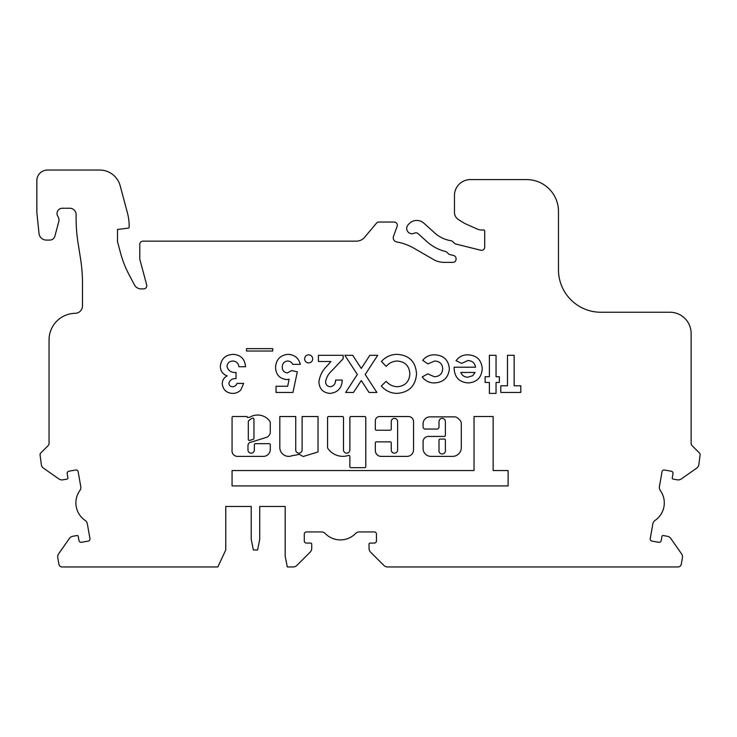 <?xml version="1.0" encoding="UTF-8"?>
<svg xmlns="http://www.w3.org/2000/svg" width="737" height="737" viewBox="0 0 737 737"><rect width="100%" height="100%" fill="white"/><g stroke="black" fill="none" stroke-linecap="round" stroke-linejoin="round"><path stroke-width="1.11" d="M248.314 439.409A1.059 1.059 0 0 0 249.696 440.422L253.215 439.307A1.059 1.059 0 0 0 253.961 438.294L253.961 419.196A1.059 1.059 0 0 0 252.469 418.22A12.851 12.851 0 0 0 248.636 420.818A1.059 1.059 0 0 0 248.314 421.573L248.314 439.409M263.358 456.387A6.928 6.928 0 0 0 270.267 448.944L270.267 444.733A1.059 1.059 0 0 0 269.208 443.674L255.417 443.674A1.059 1.059 0 0 0 254.348 444.733L254.348 449.975A3.188 3.188 0 0 1 251.17 453.163A3.188 3.188 0 0 1 247.982 449.975L247.982 445.71A3.574 3.574 0 0 1 251.557 442.053L267.384 437.059A7.674 7.674 0 0 0 270.212 433.273A1.059 1.059 0 0 0 270.267 432.932L270.267 422.273A1.059 1.059 0 0 0 270.092 421.684A14.98 14.98 0 0 0 249.963 417.133A1.059 1.059 0 0 1 249.419 417.28L247.531 417.566A1.059 1.059 0 0 0 246.471 416.497L233.122 416.497A1.059 1.059 0 0 0 232.063 417.566L232.063 449.975A5.564 5.564 0 0 0 237.121 456.387L263.22 456.387A6.928 6.928 0 0 0 263.358 456.387M288.683 456.369A8.872 8.872 0 0 0 292.23 455.632A54.059 54.059 0 0 0 299.231 454.287L303.128 456.525L318.025 451.947L318.025 416.525L302.106 416.525L302.106 449.975A3.188 3.188 0 0 1 298.927 453.163A3.188 3.188 0 0 1 295.74 449.975L295.74 416.525L279.82 416.525L279.82 447.958A8.872 8.872 0 0 0 288.683 456.369M342.834 456.332A18.103 18.103 0 0 0 348.472 455.429A1.059 1.059 0 0 1 349.863 456.433L349.863 466.604A1.059 1.059 0 0 0 350.932 467.663L364.723 467.663A1.059 1.059 0 0 0 365.782 466.604L365.782 417.584A1.059 1.059 0 0 0 364.723 416.525L350.932 416.525A1.059 1.059 0 0 0 349.863 417.584L349.863 449.975A3.188 3.188 0 0 1 346.685 453.163A3.188 3.188 0 0 1 343.497 449.975L343.497 417.584A1.059 1.059 0 0 0 342.438 416.525L328.638 416.525A1.059 1.059 0 0 0 327.578 417.584L327.578 447.663A1.059 1.059 0 0 0 327.753 448.253A18.103 18.103 0 0 0 342.834 456.332M439.012 449.975A3.261 3.261 0 0 0 442.2 453.964A3.261 3.261 0 0 0 445.378 449.975L445.378 440.136A1.059 1.059 0 0 0 444.319 439.077L440.072 439.077A1.059 1.059 0 0 0 439.012 440.136L439.012 449.975M394.442 453.163A3.188 3.188 0 0 1 391.255 449.975L391.255 442.919A1.059 1.059 0 0 0 390.195 441.859L376.395 441.859A1.059 1.059 0 0 0 375.336 442.919L375.336 450.556A5.841 5.841 0 0 0 381.186 456.396L406.953 456.396A6.587 6.587 0 0 0 413.54 449.81L413.54 421.573A5.03 5.03 0 0 0 408.519 416.543L379.619 416.543A4.284 4.284 0 0 0 375.336 420.827L375.336 429.164A1.059 1.059 0 0 0 376.395 430.224L390.195 430.224A1.059 1.059 0 0 0 391.255 429.164L391.255 421.573A3.188 3.188 0 0 1 394.442 418.386A3.188 3.188 0 0 1 397.621 421.573L397.621 449.975A3.188 3.188 0 0 1 394.442 453.163M225.762 506.466L251.225 506.466L225.762 506.466L225.762 549.977L217.839 566.956L62.046 566.956A3.188 3.188 0 0 1 58.914 564.33L57.762 557.78A5.306 5.306 0 0 1 58.638 553.819L69.398 538.452A5.306 5.306 0 0 1 72.825 536.269L77.007 535.532A1.059 1.059 0 0 1 78.233 536.389L78.979 540.571A2.119 2.119 0 0 0 81.429 542.294L88.228 541.096A2.119 2.119 0 0 0 89.951 538.636L87.344 523.85A5.306 5.306 0 0 0 85.114 520.396A21.226 21.226 0 0 1 79.854 490.538A5.306 5.306 0 0 0 80.757 486.531L78.15 471.744A2.119 2.119 0 0 0 75.699 470.022L68.9 471.219A2.119 2.119 0 0 0 67.178 473.679L67.915 477.862A1.059 1.059 0 0 1 67.058 479.096L62.875 479.833A5.306 5.306 0 0 1 58.905 478.949L43.538 468.188A5.306 5.306 0 0 1 41.364 464.771L40.038 454.711A2.441 2.441 0 0 1 40.747 452.988L48.126 445.618A3.188 3.188 0 0 0 49.057 443.361L49.057 339.849A26.532 26.532 0 0 1 75.174 313.317A7.425 7.425 0 0 0 82.489 305.892L82.489 283.487A159.192 159.192 0 0 0 80.526 258.586L78.076 243.127A159.192 159.192 0 0 1 76.141 220.925A3.188 3.188 0 0 0 76.114 220.603L76.114 214.614A6.366 6.366 0 0 0 69.748 208.249L62.323 208.249A5.306 5.306 0 0 0 57.91 216.503A6.366 6.366 0 0 1 58.757 221.68L54.888 236.153A5.306 5.306 0 0 1 49.757 240.087L46.403 240.087A7.425 7.425 0 0 1 39.015 233.417L36.85 212.496L36.85 180.657A10.613 10.613 0 0 1 47.463 170.044L99.67 170.044A21.226 21.226 0 0 1 120.177 185.77L127.372 212.643A53.064 53.064 0 0 1 129.178 226.379L129.178 227.088A1.059 1.059 0 0 1 128.247 228.148L117.505 229.465L117.505 241.681L120.49 252.819A106.128 106.128 0 0 0 129.297 275.168L134.502 284.961A7.425 7.425 0 0 0 141.062 288.904L143.604 288.904A3.188 3.188 0 0 0 146.681 284.897L139.79 259.184L139.79 244.334A3.188 3.188 0 0 1 142.978 241.146L356.441 241.146A10.613 10.613 0 0 0 364.566 237.351L376.46 223.182A3.188 3.188 0 0 1 378.901 222.04L394.148 222.04A3.188 3.188 0 0 1 397.142 226.314L393.494 236.337A4.247 4.247 0 0 0 396.736 241.966A53.064 53.064 0 0 1 413.991 248.258L433.513 259.525A21.226 21.226 0 0 0 444.125 262.372L452.868 262.372A3.188 3.188 0 0 0 456.046 258.899A3.188 3.188 0 0 0 453.642 255.518L449.883 254.578A3.188 3.188 0 0 1 448.4 253.74L447.037 252.376A3.188 3.188 0 0 0 445.553 251.538A43.511 43.511 0 0 1 426.944 241.644L418.017 233.611A3.188 3.188 0 0 0 414.434 233.15A5.306 5.306 0 0 1 408.068 224.877L408.888 223.965A10.613 10.613 0 0 1 423.876 223.173L434.747 232.966A31.838 31.838 0 0 0 451.072 240.75A3.188 3.188 0 0 1 452.822 241.644L454.37 243.192A3.188 3.188 0 0 0 455.853 244.03L480.754 250.239A3.188 3.188 0 0 0 484.706 247.153L484.706 231.068A1.059 1.059 0 0 0 483.647 229.999L481.657 229.999A10.613 10.613 0 0 1 477.346 229.087L464.55 223.385L458.451 219.58A8.494 8.494 0 0 1 454.462 212.385L454.462 195.508A15.919 15.919 0 0 1 470.381 179.588L526.633 179.588A31.838 31.838 0 0 1 558.471 211.427L558.471 269.797A42.451 42.451 0 0 0 600.922 312.248L669.905 312.248A21.226 21.226 0 0 1 691.131 333.474L691.131 443.361A3.188 3.188 0 0 0 692.061 445.618L699.533 453.08A2.119 2.119 0 0 1 700.15 454.582L698.823 464.771A5.306 5.306 0 0 1 696.64 468.188L681.274 478.949A5.306 5.306 0 0 1 677.312 479.833L673.13 479.096A1.059 1.059 0 0 1 672.264 477.862L673.001 473.679A2.119 2.119 0 0 0 671.278 471.219L664.488 470.022A2.119 2.119 0 0 0 662.029 471.744L659.422 486.531A5.306 5.306 0 0 0 660.334 490.538A21.226 21.226 0 0 1 655.064 520.396A5.306 5.306 0 0 0 652.844 523.85L650.237 538.636A2.119 2.119 0 0 0 651.959 541.096L658.749 542.294A2.119 2.119 0 0 0 661.209 540.571L661.946 536.389A1.059 1.059 0 0 1 663.18 535.532L667.363 536.269A5.306 5.306 0 0 1 670.781 538.452L681.541 553.819A5.306 5.306 0 0 1 682.425 557.78L681.264 564.33A3.188 3.188 0 0 1 678.132 566.956L387.598 566.956A5.306 5.306 0 0 1 383.848 565.408L370.582 552.142A5.306 5.306 0 0 1 369.034 548.392L369.034 544.146A1.059 1.059 0 0 1 370.094 543.077L374.341 543.077A2.119 2.119 0 0 0 376.46 540.958L376.46 534.058A2.119 2.119 0 0 0 374.341 531.939L359.324 531.939A5.306 5.306 0 0 0 355.538 533.533A21.226 21.226 0 0 1 325.22 533.533A5.306 5.306 0 0 0 321.424 531.939L306.417 531.939A2.119 2.119 0 0 0 304.289 534.058L304.289 540.958A2.119 2.119 0 0 0 306.417 543.077L310.664 543.077A1.059 1.059 0 0 1 311.723 544.146L311.723 548.392A5.306 5.306 0 0 1 310.166 552.142L296.9 565.408A5.306 5.306 0 0 1 293.151 566.956L287.31 566.956L285.191 556.343L285.191 506.466L259.719 506.466L285.191 506.466M514.15 385.783L520.81 385.783L520.81 392.452L500.81 392.452L500.81 385.783L507.48 385.783L507.48 355.308L514.15 355.308L514.15 385.783M499.382 382.448L496.047 382.448L496.047 393.401L489.386 393.401L489.386 382.448L485.093 382.448L485.093 376.736L489.386 376.736L489.386 355.308L496.047 355.308L496.047 376.736L499.382 376.736L499.382 382.448M228.894 383.24C229.115 385.479 230.368 386.649 232.643 386.732C234.817 386.584 236.264 385.469 236.992 383.406L243.652 383.406L240.806 389.947C238.567 392.268 235.831 393.42 232.597 393.401C226.416 392.996 222.961 389.744 222.224 383.664C222.371 380.126 224.03 377.528 227.199 375.879C222.749 374.276 220.464 371.116 220.326 366.381C221.174 358.772 225.467 354.764 233.205 354.35C240.796 354.93 244.914 359.057 245.559 366.731L238.899 366.731C238.383 363.166 236.365 361.259 232.837 361.019C229.336 361.204 227.392 363.009 226.987 366.446C228.184 370.748 231.206 372.756 236.033 372.452L236.033 378.643C232.293 378.44 229.907 379.97 228.894 383.24M251.225 506.466L251.225 539.364L253.353 549.977L257.6 549.977L259.719 539.364L259.719 506.466M508.115 485.932L508.115 470.556L493.136 470.556L493.136 416.516L474.038 416.516L474.038 470.556L232.063 470.556L232.063 485.932L508.115 485.932M439.012 421.573A3.188 3.188 0 0 1 442.2 418.395A3.188 3.188 0 0 1 445.378 421.573L445.378 435.374A1.059 1.059 0 0 1 444.319 436.433L428.4 436.433A5.306 5.306 0 0 0 423.093 441.739L423.093 448.52A7.867 7.867 0 0 0 430.961 456.387L452.527 456.387A8.78 8.78 0 0 0 461.298 447.608L461.298 423.775A5.306 5.306 0 0 0 459.75 420.016L458.147 418.423A5.306 5.306 0 0 0 454.397 416.866L430.003 416.866A6.9 6.9 0 0 0 423.093 423.775L423.093 426.944A2.119 2.119 0 0 0 425.221 429.063L436.894 429.063A2.119 2.119 0 0 0 439.012 426.944L439.012 421.573M468.382 382.927C459.4 382.31 454.655 377.482 454.139 368.472L454.167 367.21L475.577 367.21C474.794 362.991 472.27 360.771 468.004 360.54L461.629 363.369L456.046 360.706C459.022 356.671 463.029 354.709 468.078 354.829C476.811 355.391 481.528 360.024 482.238 368.73C481.639 377.427 477.023 382.162 468.382 382.927M449.386 368.786C448.428 377.676 443.444 382.383 434.425 382.927C429.339 382.964 425.277 380.955 422.237 376.911L427.755 373.88L434.397 376.736C439.519 376.478 442.292 373.816 442.716 368.74C442.338 363.857 439.685 361.277 434.756 361.019L427.893 363.875L422.716 360.319C425.774 356.57 429.745 354.737 434.627 354.829C443.573 355.252 448.492 359.905 449.386 368.786M416.525 373.935C415.567 385.856 409.099 392.342 397.132 393.401C390.767 393.263 385.479 390.794 381.287 386.004L386.17 381.333C389.164 384.751 392.904 386.557 397.39 386.732C405.12 385.995 409.275 381.729 409.855 373.954C409.367 366.003 405.166 361.692 397.261 361.019C392.812 361.185 389.118 362.982 386.17 366.418L381.434 361.443C385.7 356.772 390.969 354.405 397.234 354.35C409.311 355.28 415.742 361.812 416.525 373.935M377.712 355.308L365.193 374.497L376.883 392.452L369.025 392.452L361.268 380.522L353.493 392.452L345.625 392.452L357.334 374.488L344.852 355.308L352.71 355.308L361.268 368.463L369.845 355.308L377.712 355.308M325.57 381.794C325.763 384.852 327.385 386.501 330.425 386.732C333.879 386.031 335.593 383.811 335.565 380.071L342.235 380.071C341.876 388.095 337.813 392.545 330.047 393.401C323.248 392.83 319.536 389.118 318.9 382.263C319.646 375.925 322.355 370.481 327.044 365.939L330.922 361.498L318.421 361.498L318.421 355.308L343.184 355.308L343.184 358.679L332.184 370.389C328.61 373.484 326.399 377.289 325.57 381.794M308.656 354.829C311.125 355.068 312.479 356.422 312.709 358.891C312.47 361.351 311.125 362.696 308.656 362.926C306.196 362.696 304.842 361.351 304.611 358.891C304.842 356.422 306.187 355.068 308.656 354.829M291.714 370.554L297.324 371.835L292.948 392.452L276.043 392.452L276.043 386.262L287.67 386.262L289.116 379.233L286.822 379.592C279.609 378.772 275.859 374.663 275.564 367.275C276.126 359.481 280.272 355.17 287.983 354.35C294.533 354.663 298.651 357.998 300.327 364.354L292.709 364.354C291.649 362.236 289.954 361.121 287.605 361.019C284.141 361.48 282.354 363.488 282.234 367.044C282.326 370.481 284.021 372.443 287.329 372.922L291.714 370.554M246.517 348.638L272.708 348.638L272.708 351.024L246.517 351.024L246.517 348.638M482.717 566.956L508.189 566.956M431.781 566.956L397.814 566.956M636.602 566.956L662.075 566.956M585.666 566.956L551.7 566.956M475.098 372.452L460.809 372.452C462.09 375.566 464.43 377.151 467.838 377.215L472.675 375.723L475.098 372.452"/></g></svg>
